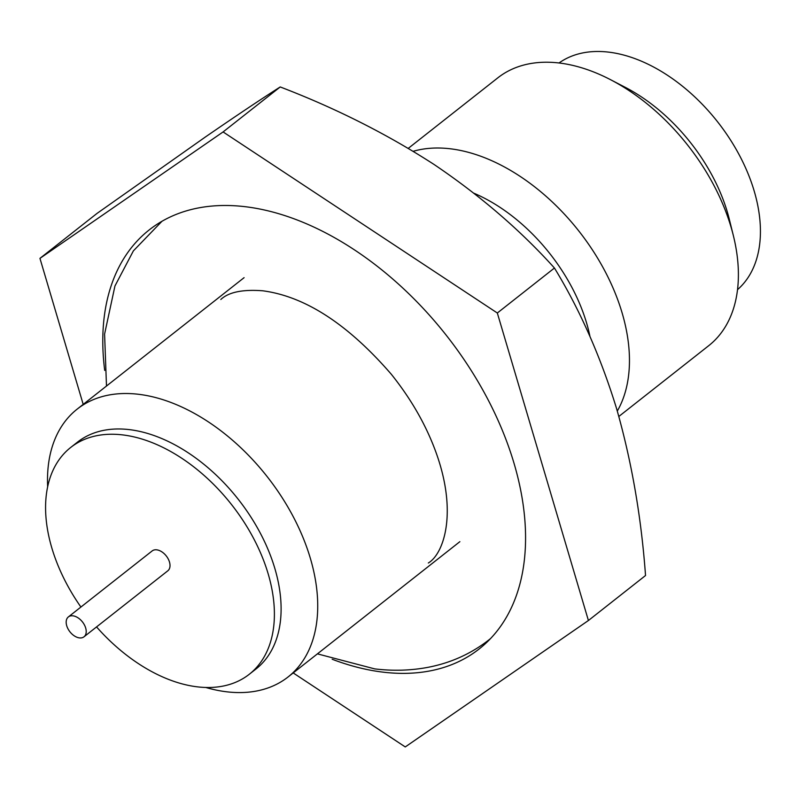 <?xml version="1.0" encoding="UTF-8"?>
<svg xmlns="http://www.w3.org/2000/svg" width="799" height="799" viewBox="0 0 799 799"><rect width="100%" height="100%" fill="white"/><g stroke="black" fill="none" stroke-linecap="round" stroke-linejoin="round"><path stroke-width="1.2" d="M589.982 336.549A144.339 91.046 -128.2 0 0 586.586 323.006A144.339 91.046 -128.2 0 0 473.997 193.258M617.307 411.056A170.457 107.525 -128.2 0 0 622.081 312.808A170.457 107.525 -128.2 0 0 413.223 151.291M618.855 416.459L708.743 345.667A170.457 107.525 -128.2 0 0 733.372 235.665A170.457 107.525 -128.2 0 0 731.015 227.016A170.457 107.525 -128.2 0 0 610.536 79.69A170.457 107.525 -128.2 0 0 497.817 77.843L408.299 148.344M733.372 235.665L729.357 219.455A144.339 91.046 -128.2 0 0 727.37 212.135A144.339 91.046 -128.2 0 0 625.347 87.381L610.536 79.69M332.184 659.255A266.676 168.219 -128.2 0 0 479.18 648.948A266.676 168.219 -128.2 0 0 514.027 463.31A266.676 168.219 -128.2 0 0 350.272 247.151A266.676 168.219 -128.2 0 0 149.183 229.932A266.676 168.219 -128.2 0 0 104.699 370.406M737.527 289.657A144.339 91.046 -128.2 0 0 754.186 191.021A144.339 91.046 -128.2 0 0 667.325 75.176A144.339 91.046 -128.2 0 0 559.02 62.981M47.65 486.751A170.457 107.525 51.8 0 1 77.153 409.138A170.457 107.525 51.8 0 1 205.693 420.144A170.457 107.525 51.8 0 1 310.352 558.311A170.457 107.525 51.8 0 1 288.079 676.963A170.457 107.525 51.8 0 1 205.713 687.45M80.919 607.05A144.339 91.046 51.8 0 1 51.825 547.944A144.339 91.046 51.8 0 1 70.692 447.47L77.393 442.197A144.339 91.046 51.8 0 1 186.227 451.515A144.339 91.046 51.8 0 1 274.856 568.508A144.339 91.046 51.8 0 1 256 668.983L249.298 674.256A144.339 91.046 51.8 0 1 96.559 626.915M70.692 447.47A144.339 91.046 51.8 0 1 179.525 456.798A144.339 91.046 51.8 0 1 268.154 573.792A144.339 91.046 51.8 0 1 249.298 674.256M66.716 625.727A12.644 7.98 51.8 0 1 68.364 616.928A12.644 7.98 51.8 0 1 77.903 617.747A12.644 7.98 51.8 0 1 85.673 627.994A12.644 7.98 51.8 0 1 84.015 636.793A12.644 7.98 51.8 0 1 74.477 635.984A12.644 7.98 51.8 0 1 66.716 625.727M84.015 636.793L167.82 570.806A12.644 7.98 -128.2 0 0 169.468 561.997A12.644 7.98 -128.2 0 0 161.708 551.749A12.644 7.98 -128.2 0 0 152.17 550.93L68.364 616.928M83.196 404.374L39.95 258.367L223.091 131.935L497.328 313.008L588.414 620.513L405.263 746.935L293.193 672.928M588.414 620.513L645.532 575.52C641.287 517.043 631.649 461.432 616.608 408.688C600.618 356.684 579.904 309.802 554.446 268.025C520.349 230.152 480.179 195.615 433.947 164.394C386.776 133.932 335.53 108.115 280.219 86.951C260.973 99.206 235.985 115.915 205.263 137.078L97.079 213.373L39.95 258.367M554.446 268.025L497.328 313.008M280.219 86.951L223.091 131.935M77.153 409.138L244.095 277.662M288.079 676.963L459.864 541.672M220.814 299.495C228.644 292.144 242.636 289.248 262.801 290.796C305.158 296.409 348.014 324.244 391.35 374.302C411.725 399.79 426.826 426.426 436.654 454.232C457.597 513.607 443.585 553.897 428.334 563.005M161.957 221.293L133.383 250.876L114.956 285.962L104.589 334.072L106.487 386.037M317.413 653.862L374.701 668.883C392.649 671.07 410.137 670.601 427.175 667.485C450.217 663.19 470.791 653.991 488.888 639.899L490.566 638.551"/></g></svg>
